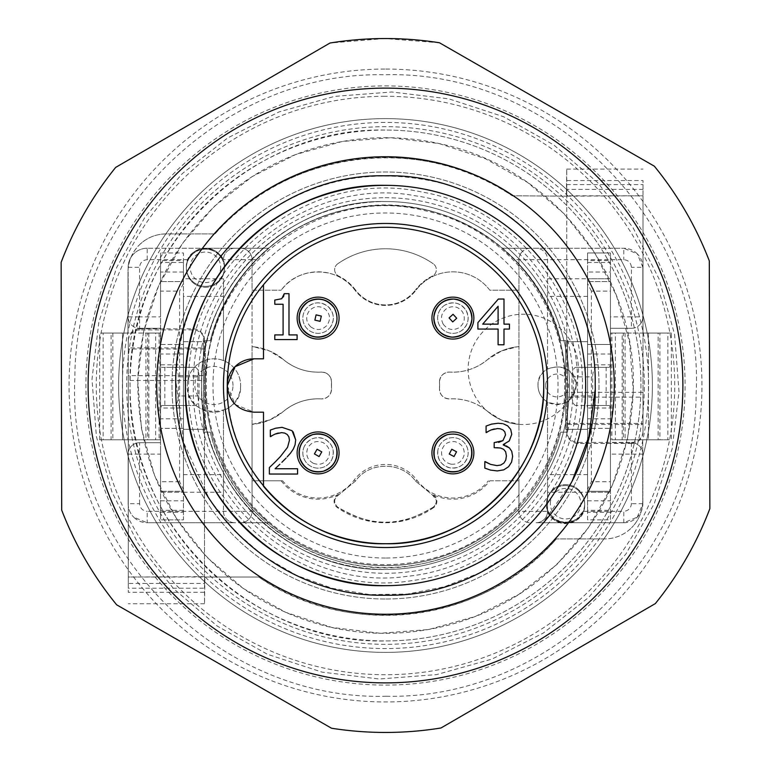 <?xml version="1.0" encoding="UTF-8"?>
<svg xmlns="http://www.w3.org/2000/svg" width="771" height="771" viewBox="0 0 771 771"><rect width="100%" height="100%" fill="white"/><g stroke="black" fill="none" stroke-linecap="round" stroke-linejoin="round"><path stroke-width="0.58" stroke-dasharray="3.85 2.89" d="M433.321 507.145C398.597 527.576 373.896 528.096 337.679 507.145C333.419 502.721 333.737 498.654 338.633 494.953C333.727 498.654 333.409 502.721 337.679 507.145C369.56 527.171 401.44 527.171 433.321 507.145C437.591 502.721 437.273 498.654 432.367 494.953L415.53 481.065C401.749 461.309 369.251 461.309 355.47 481.065L338.633 494.953L355.47 481.065C369.569 461.135 401.585 461.415 415.53 481.065L432.367 494.953C436.357 499.781 437.668 502.21 436.299 502.22L433.63 507.578A7.623 7.623 0 0 0 432.598 494.481A46.27 46.27 0 0 0 489.797 480.815L518.941 480.815L518.941 511.318L518.941 259.682L623.787 259.682C628.432 260.145 630.967 262.689 631.42 267.306L631.42 316.871L610.449 316.871L610.449 278.745L587.569 278.745L610.449 278.745L610.449 328.311L631.42 328.311L610.449 328.311L610.449 316.871M489.797 480.815L518.941 480.815L518.941 346.642L517.283 346.805A55.416 55.416 0 0 1 518.941 346.642L518.941 259.682A11.44 11.44 0 0 1 522.295 251.597A11.44 11.44 0 0 0 518.941 259.682L514.43 259.682L502.181 248.243A180.144 180.144 0 0 0 268.819 248.243L240.619 248.243A11.44 11.44 0 0 1 248.705 251.597A11.44 11.44 0 0 0 240.619 248.243L147.213 248.243L205.404 248.243L216.198 251.597L222.79 259.48A19.063 19.063 0 0 0 186.341 267.306A19.063 19.063 0 0 0 205.404 286.369A19.063 19.063 0 0 0 222.79 259.48M500.967 419.8A55.155 55.155 0 0 1 494.269 322.461A55.155 55.155 0 0 1 576.901 356.385A55.155 55.155 0 0 1 487.744 411.541C476.709 402.491 464.075 398.279 449.811 398.906A54.086 54.086 0 0 1 487.744 411.541A54.086 54.086 0 0 0 449.811 398.906A9.782 9.782 0 0 1 439.489 388.584C439.884 395.08 443.325 398.52 449.811 398.906A9.782 9.782 0 0 1 439.489 388.584L439.489 382.416A54.095 54.095 0 0 1 439.489 388.584A54.095 54.095 0 0 0 439.489 382.416A9.782 9.782 0 0 1 449.811 372.094C443.325 372.48 439.884 375.92 439.489 382.416A9.782 9.782 0 0 1 449.811 372.094C464.075 372.721 476.709 368.509 487.744 359.459A54.086 54.086 0 0 1 449.811 372.094A54.086 54.086 0 0 0 487.744 359.459A48.64 48.64 0 0 1 501.545 350.95L487.744 359.459A48.64 48.64 0 0 1 501.545 350.95A55.416 55.416 0 0 1 518.941 346.642M501.545 350.95A55.416 55.416 0 0 1 517.283 346.805L501.545 350.95M518.941 424.349A55.155 55.155 0 0 1 487.744 411.541L501.16 419.887L518.941 424.358M282.629 480.815L252.059 480.815L282.629 480.815A45.142 45.142 0 0 0 354.149 480.063A39.254 39.254 0 0 1 416.851 480.063A45.142 45.142 0 0 0 488.371 480.815M281.203 480.815A46.27 46.27 0 0 0 338.402 494.481L338.633 494.953M252.059 424.358L269.937 419.838L283.256 411.541A55.155 55.155 0 0 1 252.059 424.358L252.059 346.642A55.416 55.416 0 0 1 269.455 350.95A48.544 48.544 0 0 1 283.256 359.459L269.455 350.95A48.544 48.544 0 0 1 283.256 359.459A54.086 54.086 0 0 0 321.189 372.094A9.782 9.782 0 0 1 331.511 382.416C331.116 375.92 327.675 372.48 321.189 372.094A9.782 9.782 0 0 1 331.511 382.416A54.095 54.095 0 0 0 331.511 388.584A9.782 9.782 0 0 1 321.189 398.906C327.675 398.52 331.116 395.08 331.511 388.584A9.782 9.782 0 0 1 321.189 398.906A54.086 54.086 0 0 0 283.256 411.541A55.155 55.155 0 0 1 252.059 424.358L252.059 511.318L147.213 511.318L147.213 522.757A19.063 19.063 0 0 1 133.73 517.168L147.213 522.757L234.904 522.757A11.44 11.44 0 0 1 226.809 519.403A11.44 11.44 0 0 0 234.904 522.757L240.619 522.757A11.44 11.44 0 0 0 252.059 511.318L252.059 259.682A11.44 11.44 0 0 0 248.705 251.597A11.44 11.44 0 0 1 252.059 259.682L256.57 259.682A180.144 180.144 0 0 0 268.819 522.757A180.144 180.144 0 0 1 385.5 205.356A180.144 180.144 0 0 1 502.181 248.243L623.787 248.243A19.063 19.063 0 0 1 637.27 253.832L623.787 248.243L623.787 259.682M252.059 346.642A55.416 55.416 0 0 1 253.717 346.805L252.059 346.642L252.059 290.185L281.203 290.185L252.059 290.185L252.059 259.682L222.877 259.682M283.256 411.541A54.086 54.086 0 0 1 321.189 398.906C306.925 398.279 294.291 402.491 283.256 411.541M331.511 388.584A54.095 54.095 0 0 1 331.511 382.416L331.511 388.584M321.189 372.094A54.086 54.086 0 0 1 283.256 359.459C294.291 368.509 306.925 372.721 321.189 372.094M253.717 346.805A55.416 55.416 0 0 1 269.455 350.95L253.717 346.805M355.055 290.253C338.122 265.976 298.184 265.937 281.203 290.185A46.27 46.27 0 0 1 355.055 290.253A38.126 38.126 0 0 0 415.945 290.253A38.126 38.126 0 0 1 355.055 290.253M489.797 290.185A46.27 46.27 0 0 0 415.945 290.253A46.27 46.27 0 0 1 489.797 290.185L518.941 290.185L489.797 290.185M547.535 278.745L547.535 368.991C563.341 363.633 572.872 369.136 576.13 385.5C572.872 401.864 563.341 407.367 547.535 402.009L547.535 492.255L610.449 492.255L587.569 492.255L587.569 429.341L565.644 429.341L565.644 341.659L587.569 341.659L587.569 429.341L565.644 429.341L565.644 341.659L587.569 341.659L587.569 278.745L547.535 278.745L547.535 259.682A11.44 11.44 0 0 0 536.096 248.243L530.381 248.243A11.44 11.44 0 0 0 522.295 251.597A11.44 11.44 0 0 1 530.381 248.243L502.181 248.243A180.144 180.144 0 0 1 514.276 259.528M337.679 263.855A7.103 7.103 0 0 0 338.633 276.047A7.103 7.103 0 0 1 337.679 263.855A83.364 83.364 0 0 1 433.321 263.855A83.364 83.364 0 0 0 337.679 263.855M355.47 289.935A46.973 46.973 0 0 0 338.633 276.047A46.973 46.973 0 0 1 355.47 289.935A37.596 37.596 0 0 0 415.53 289.935A37.596 37.596 0 0 1 355.47 289.935M432.367 276.047A46.973 46.973 0 0 0 415.53 289.935A46.973 46.973 0 0 1 432.367 276.047A7.103 7.103 0 0 0 433.321 263.855A7.103 7.103 0 0 1 432.367 276.047M433.63 507.578A83.875 83.875 0 0 1 337.37 507.578A7.623 7.623 0 0 1 338.402 494.481M547.535 492.255L547.535 511.318A11.44 11.44 0 0 1 536.096 522.757L623.787 522.757L536.096 522.757A11.44 11.44 0 0 0 547.535 511.318L547.535 402.009A19.063 19.063 0 0 1 547.535 368.991L547.535 259.682A11.44 11.44 0 0 0 536.096 248.243L623.787 248.243M642.85 267.306L637.27 253.832A19.063 19.063 0 0 1 642.85 267.306L642.85 316.871A11.44 11.44 0 0 1 639.506 324.957A11.44 11.44 0 0 0 642.85 316.871L642.85 267.306L631.42 267.306M548.123 511.318A19.063 19.063 0 0 0 584.659 503.694A19.063 19.063 0 0 0 565.596 484.631A19.063 19.063 0 0 0 548.123 511.318L518.941 511.318A11.44 11.44 0 0 0 530.381 522.757A11.44 11.44 0 0 1 518.941 511.318L514.43 511.318A180.144 180.144 0 0 0 502.181 248.243A180.144 180.144 0 0 1 565.644 385.5A180.144 180.144 0 0 0 514.43 259.682M631.42 328.311A11.44 11.44 0 0 0 639.506 324.957A11.44 11.44 0 0 1 631.42 328.311L631.42 316.871L642.85 316.871M610.449 480.815L610.449 442.689L631.42 442.689L610.449 442.689L610.449 480.815M514.43 511.318A180.144 180.144 0 0 1 514.276 511.472A180.144 180.144 0 0 1 268.819 522.757A180.144 180.144 0 0 0 565.644 385.5A180.144 180.144 0 0 1 256.724 511.472A180.144 180.144 0 0 1 256.57 511.318A180.144 180.144 0 0 1 205.356 385.5L205.356 429.341L205.356 341.659L183.431 341.659L183.431 278.745L183.431 296.353L223.465 296.353L223.465 278.745L183.431 278.745M514.276 511.472L502.181 522.757A180.144 180.144 0 0 1 268.819 522.757L147.213 522.757M385.5 558.021A172.521 172.521 0 0 1 212.979 385.5A172.521 172.521 0 0 1 385.5 212.979A172.521 172.521 0 0 1 558.021 385.5A172.521 172.521 0 0 1 385.5 558.021M637.27 517.168L642.85 503.694A19.063 19.063 0 0 1 623.787 522.757L637.27 517.168M584.659 503.694A19.063 19.063 0 0 0 565.596 484.631A19.063 19.063 0 0 0 546.533 503.694A19.063 19.063 0 0 1 565.596 484.631A19.063 19.063 0 0 1 584.659 503.694A19.063 19.063 0 0 1 565.596 522.757A19.063 19.063 0 0 1 546.533 503.694C545.367 528.28 585.825 528.28 584.659 503.694M550.34 503.694A15.247 15.247 0 0 1 565.596 488.438A15.247 15.247 0 0 1 580.842 503.694A15.247 15.247 0 0 1 565.596 518.941A15.247 15.247 0 0 1 550.34 503.694M623.787 522.757L623.787 511.318L583.069 511.318L576.39 519.403L565.596 522.757L554.802 519.403L548.21 511.52M642.85 454.129A11.44 11.44 0 0 0 631.42 442.689A11.44 11.44 0 0 1 642.85 454.129L642.85 503.694L642.85 454.129L631.42 454.129L631.42 503.694C630.929 508.291 628.384 510.836 623.787 511.318M227.281 385.76L235.184 404.467L253.967 412.186L263.499 412.186L263.499 486.25A158.228 158.228 0 0 1 263.499 284.75L263.499 358.814L253.967 358.814M263.499 284.75A158.228 158.228 0 0 1 543.728 385.5M284.248 293.684L288.99 293.684L288.99 334.913L297.105 334.913L297.105 339.587L274.794 339.587L274.794 334.913L283.092 334.913L283.092 304.256L274.794 304.256L274.794 300.064M281.723 298.724L283.42 296.893M275.112 468.739L297.577 468.739L297.577 474.04L269.368 474.04L269.368 467.554M275.112 462.051L280.413 456.538M289.462 440.231L288.865 436.858M287.197 434.478L284.711 433.09M281.598 432.627L278.302 433.032M275.112 434.073L272.606 435.336M270.66 436.598L270.332 430.073L275.613 428.233L282.041 427.327M292.074 430.719L293.125 431.847M295.062 444.867L293.317 449.05M290.59 453.02L287.197 456.875M286.118 458.032L281.887 462.321M279.873 464.248L275.787 468.113M490.982 429.996L488.409 431.297M486.462 432.56L486.087 426.064L491.522 424.127L498.027 423.25L502.47 423.645M503.463 423.877L507.665 425.843L510.71 429.389M511.742 434.304L510.151 439.759M510.074 439.875L504.822 444.086M503.29 444.53L506.393 445.937M509.448 447.941L511.742 451.314M511.578 462.089L508.59 466.706L503.752 469.857M490.501 470.098L484.824 468.113L485.277 461.627M500.736 465.038L503.887 463.072M505.757 460.065L506.402 455.95L505.68 451.854M503.665 449.32L500.601 448.038M496.765 447.681L494.172 447.681L494.172 442.602L498.586 442.419M502.923 440.636L505.516 434.931L504.851 431.943M503.106 429.958L500.552 428.869M497.546 428.551L494.23 428.965M509.438 329.063L503.993 329.063L503.993 344.782L498.095 344.782L498.095 329.063L477.895 329.063L477.895 322.615L498.355 299.032L503.993 299.032L503.993 324.138L509.438 324.138L509.438 329.063M473.866 318.105A20.971 20.971 0 0 1 452.895 339.067A20.971 20.971 0 0 1 431.933 318.105A20.971 20.971 0 0 1 452.895 297.134A20.971 20.971 0 0 1 473.866 318.105M297.134 452.895A20.971 20.971 0 0 1 318.105 431.933A20.971 20.971 0 0 1 339.067 452.895A20.971 20.971 0 0 1 318.105 473.866A20.971 20.971 0 0 1 297.134 452.895M297.134 318.105A20.971 20.971 0 0 1 318.105 297.134A20.971 20.971 0 0 1 339.067 318.105A20.971 20.971 0 0 1 318.105 339.067A20.971 20.971 0 0 1 297.134 318.105M431.933 452.895A20.971 20.971 0 0 1 452.895 431.933A20.971 20.971 0 0 1 473.866 452.895A20.971 20.971 0 0 1 452.895 473.866A20.971 20.971 0 0 1 431.933 452.895M482.713 324.138L498.095 324.138L498.095 306.26L482.713 324.138M471.12 447.286A19.063 19.063 0 0 0 447.286 434.68M328.205 334.267A19.063 19.063 0 0 0 334.267 307.995M256.724 511.472L268.819 522.757L240.619 522.757A11.44 11.44 0 0 0 252.059 511.318L256.57 511.318M128.15 503.694A19.063 19.063 0 0 0 133.73 517.168A19.063 19.063 0 0 1 128.15 503.694L128.15 454.129A11.44 11.44 0 0 1 139.58 442.689L160.551 442.689L139.58 442.689A11.44 11.44 0 0 0 128.15 454.129L128.15 503.694L139.58 503.694C140.071 508.291 142.616 510.836 147.213 511.318M160.551 446.043L160.551 492.255L183.431 492.255L160.551 492.255L160.551 446.043M183.431 296.353L183.431 492.255L183.431 429.341L205.356 429.341L183.431 429.341L183.431 341.659L205.356 341.659L205.356 385.5A180.144 180.144 0 0 1 502.181 248.243A180.144 180.144 0 0 0 256.724 259.528L256.57 259.682M183.431 474.647L223.465 474.647L223.465 410.432A26.686 26.686 0 0 1 187.247 385.5A26.686 26.686 0 0 1 223.465 360.568L223.465 296.353M183.431 492.255L223.465 492.255L223.465 511.318L223.465 410.432A26.686 26.686 0 0 0 240.619 385.5C242.258 419.925 185.609 419.925 187.247 385.5A26.686 26.686 0 0 1 213.933 358.814A26.686 26.686 0 0 1 240.619 385.5A26.686 26.686 0 0 0 223.465 360.568L223.465 278.745M223.465 492.255L223.465 474.647M160.551 316.871L160.551 278.745L160.551 316.871L139.58 316.871L139.58 267.306C140.043 262.67 142.587 260.126 147.213 259.682L187.931 259.682L194.61 251.597L205.404 248.243L268.819 248.243L256.724 259.528M139.58 328.311L160.551 328.311L139.58 328.311A11.44 11.44 0 0 1 128.15 316.871L128.15 267.306L128.15 316.871A11.44 11.44 0 0 0 139.58 328.311L139.58 316.871L128.15 316.871M147.213 248.243A19.063 19.063 0 0 0 128.15 267.306A19.063 19.063 0 0 1 147.213 248.243L147.213 259.682M186.341 267.306A19.063 19.063 0 0 0 205.404 286.369A19.063 19.063 0 0 0 224.467 267.306A19.063 19.063 0 0 1 205.404 286.369A19.063 19.063 0 0 1 186.341 267.306A19.063 19.063 0 0 1 205.404 248.243A19.063 19.063 0 0 1 224.467 267.306C225.633 242.72 185.175 242.72 186.341 267.306M220.66 267.306A15.247 15.247 0 0 1 205.404 282.562A15.247 15.247 0 0 1 190.158 267.306A15.247 15.247 0 0 1 205.404 252.059A15.247 15.247 0 0 1 220.66 267.306M234.904 248.243A11.44 11.44 0 0 0 223.465 259.682A11.44 11.44 0 0 1 234.904 248.243M232.996 385.5A19.063 19.063 0 0 0 213.933 366.437A19.063 19.063 0 0 0 194.87 385.5A19.063 19.063 0 0 0 213.933 404.563A19.063 19.063 0 0 0 232.996 385.5M223.465 511.318A11.44 11.44 0 0 0 226.809 519.403A11.44 11.44 0 0 1 223.465 511.318M587.569 492.255L587.569 278.745M587.569 296.353L547.535 296.353M538.004 385.5C536.838 360.915 577.296 360.915 576.13 385.5A19.063 19.063 0 0 1 557.067 404.563A19.063 19.063 0 0 1 538.004 385.5M587.569 474.647L547.535 474.647M545.627 385.5A11.44 11.44 0 0 0 557.067 396.94A11.44 11.44 0 0 0 568.506 385.5A11.44 11.44 0 0 0 557.067 374.06A11.44 11.44 0 0 0 545.627 385.5M329.824 327.858A15.247 15.247 0 0 0 327.858 306.376A15.247 15.247 0 0 0 306.376 308.352A15.247 15.247 0 0 0 308.352 329.824A15.247 15.247 0 0 0 329.824 327.858A15.247 15.247 0 0 1 308.352 329.824A15.247 15.247 0 0 1 306.376 308.352C312.997 301.808 320.158 301.143 327.858 306.376C334.402 312.997 335.057 320.158 329.824 327.858M304.266 446.486A15.247 15.247 0 0 0 311.696 466.734A15.247 15.247 0 0 0 331.944 459.304A15.247 15.247 0 0 0 324.514 439.056A15.247 15.247 0 0 0 304.266 446.486A15.247 15.247 0 0 0 311.696 466.734A15.247 15.247 0 0 0 331.944 459.304C335.009 450.524 332.532 443.768 324.514 439.056C315.725 435.991 308.978 438.468 304.266 446.486M437.822 450.582A15.247 15.247 0 0 0 450.582 467.968A15.247 15.247 0 0 0 467.968 455.208A15.247 15.247 0 0 0 455.208 437.822A15.247 15.247 0 0 0 437.822 450.582C437.311 459.882 441.561 465.674 450.582 467.968C459.882 468.489 465.674 464.229 467.968 455.208A15.247 15.247 0 0 0 455.208 437.822A15.247 15.247 0 0 0 437.822 450.582M444.761 305.2A15.247 15.247 0 0 0 440 326.239A15.247 15.247 0 0 0 461.039 331A15.247 15.247 0 0 0 465.8 309.961A15.247 15.247 0 0 0 444.761 305.2A15.247 15.247 0 0 0 440 326.239A15.247 15.247 0 0 0 461.039 331C468.392 325.295 469.973 318.278 465.8 309.961C460.085 302.608 453.078 301.027 444.761 305.2M546.533 504.61C545.367 529.195 585.825 529.195 584.659 504.61A19.063 19.063 0 0 0 565.596 485.547A19.063 19.063 0 0 0 546.533 504.61A19.063 19.063 0 0 0 565.596 523.673A19.063 19.063 0 0 0 584.659 504.61A19.063 19.063 0 0 0 565.596 485.547A19.063 19.063 0 0 0 546.533 504.61M139.175 245.082C146.683 237.786 155.665 234.066 166.131 233.912L214.993 233.912C286.928 150.085 421.429 132.824 512.195 195.786L566.367 196.162L512.195 195.786A228.891 228.891 0 0 0 214.993 233.912L166.131 233.912A38.126 38.126 0 0 0 128.005 272.038C128.159 261.571 131.88 252.589 139.175 245.082M128.005 333.043L128.005 272.038L128.005 333.043L122.55 333.043L128.005 333.043M204.517 340.252A11.44 11.392 -0 0 0 193.078 328.86L139.705 328.86L139.705 329.911L193.078 329.911A11.44 11.392 -0 0 1 204.517 341.302L204.517 380.45L204.517 375.66L128.265 375.66L128.265 583.435L128.265 439.798L99.671 439.798L148.832 439.798L148.832 333.043L147.656 333.043L160.262 333.043L148.832 333.043M99.671 439.798L99.671 333.043L122.55 333.043L122.55 439.798L122.55 333.043L103.15 333.043L145.931 333.043L145.931 439.798L155.626 439.798L112.845 439.798L128.265 439.798L128.265 577.045L204.903 576.669L204.517 603.741L204.517 577.045L128.265 577.045L128.265 340.252L128.265 348.974L204.517 348.974L204.517 583.435L128.265 583.435L128.265 588.215L204.517 588.215L204.517 380.45L128.265 380.45L128.265 347.923L204.517 347.923L204.517 348.974L204.517 341.302M258.796 577.045L204.903 577.045L258.796 577.045A228.891 228.891 0 0 0 556.373 538.919C484.4 622.958 349.62 640.219 258.796 577.045M604.609 538.919L556.373 538.919L604.609 538.919A38.126 38.126 0 0 0 631.565 527.759C624.057 535.045 615.075 538.765 604.609 538.919M642.735 500.793C642.58 511.26 638.86 520.252 631.565 527.759A38.126 38.126 0 0 0 642.735 500.793L642.735 439.798L642.735 500.793M566.743 432.078A11.44 11.392 180 0 0 578.183 443.47L631.555 443.47L631.555 442.419L578.183 442.419A11.44 11.392 180 0 1 566.743 431.028L566.743 392.343L566.743 397.132L642.995 397.132L642.995 189.396L642.995 333.043L648.45 333.043L648.45 439.798L642.735 439.798L667.85 439.798L610.738 439.798L623.344 439.798L611.904 439.798L611.904 333.043L610.738 333.043L610.738 439.798M671.329 333.043L667.85 333.043L667.85 439.798L671.329 439.798L671.329 333.043L648.45 333.043L648.45 439.798L658.155 439.798L658.155 333.043L667.85 333.043L615.374 333.043L658.155 333.043L642.995 333.043L642.995 195.786L566.367 196.162L566.743 169.1L566.743 195.786L642.995 195.786L642.995 432.078L642.995 423.433L566.743 423.433L566.743 189.396L642.995 189.396L642.995 184.606L566.743 184.606L566.743 392.343L642.995 392.343L642.995 424.484L566.743 424.484L566.743 423.433L566.743 431.028M224.467 268.221A19.063 19.063 0 0 0 205.404 249.158A19.063 19.063 0 0 0 186.341 268.221A19.063 19.063 0 0 0 205.404 287.284A19.063 19.063 0 0 0 224.467 268.221A19.063 19.063 0 0 0 205.404 249.158A19.063 19.063 0 0 0 186.341 268.221A19.063 19.063 0 0 0 205.404 287.284A19.063 19.063 0 0 0 224.467 268.221M560.729 432.165C544.22 498.374 487.099 551.959 419.964 564.208C329.506 583.946 231.56 522.275 210.271 432.165L203.448 432.165L203.448 340.666L210.271 340.666C226.78 274.457 283.901 220.872 351.036 208.623C441.494 188.885 539.44 250.556 560.729 340.666L567.552 340.666L567.552 432.165L560.729 432.165L567.552 432.165L567.552 340.666L560.729 340.666A181.098 181.098 0 0 0 210.271 340.666L203.448 340.666L203.448 432.165L210.271 432.165A181.098 181.098 0 0 0 560.729 432.165M587.569 510.325L587.569 489.354L591.386 481.73L610.449 481.73L610.449 491.262L587.569 491.262L610.449 491.262L610.449 519.856L587.569 519.856L587.569 512.233L610.449 512.233L610.449 519.856L587.569 519.856L587.569 510.325L610.449 510.325M160.551 291.101L160.551 519.856L160.551 252.975L160.551 291.101L179.614 291.101L179.614 481.73L183.431 489.354L183.431 283.477L179.614 291.101M160.551 344.473L160.551 428.358L160.551 344.473L183.431 344.473L160.551 344.473M183.431 283.477L183.431 281.569L160.551 281.569L183.431 281.569L183.431 262.506L160.551 262.506M183.431 408.023L183.431 344.473L183.431 428.358L160.551 428.358L183.431 428.358L183.431 408.023L160.551 408.023L161.64 405.479L195.024 405.479L164.84 405.479L164.84 367.353L185.57 367.353L183.97 367.353L183.431 364.818L160.551 364.818L161.64 367.353L174.294 367.353A9.531 4.028 -90 0 1 178.323 376.884L178.323 395.947A9.531 4.028 -90 0 1 174.294 405.479M183.97 367.353L161.64 367.353M174.294 367.353L195.024 367.353L185.57 367.353L185.57 405.479L161.64 405.479M112.845 333.043L112.845 439.798L111.111 439.798L111.111 333.043L159.096 333.043L159.096 439.798L160.262 439.798L160.262 333.043M128.265 583.435L128.265 592.301L204.517 592.301M658.155 333.043L659.889 333.043L659.889 439.798L658.155 439.798M642.995 189.396L642.995 180.53L566.743 180.53M591.386 481.73L591.386 291.101L610.449 291.101L610.449 281.569L587.569 281.569L610.449 281.569L610.449 252.975L610.449 260.598L587.569 260.598L587.569 252.975L610.449 252.975L587.569 252.975L587.569 272.038L610.449 272.038M587.03 405.479L609.36 405.479L587.03 405.479L609.36 405.479L610.449 408.023L587.569 408.023L587.569 344.473L610.449 344.473L587.569 344.473L587.569 428.358L610.449 428.358L610.449 344.473L610.449 364.818L609.36 367.353L575.976 367.353L606.16 367.353L606.16 405.479L585.43 405.479L587.03 405.479L587.569 408.023L587.569 428.358L610.449 428.358L610.449 364.818L587.569 364.818L587.03 367.353L585.43 367.353L585.43 405.479L575.976 405.479L596.706 405.479A9.531 4.028 90 0 1 592.677 395.947L592.677 376.884A9.531 4.028 90 0 1 596.706 367.353M609.36 405.479L596.706 405.479M587.03 367.353L609.36 367.353M195.024 367.353A9.531 4.028 -90 0 1 198.475 371.979A9.531 4.028 -90 0 1 199.053 376.884L178.323 376.884M199.053 376.884L199.053 395.947A9.531 4.028 -90 0 1 198.475 400.853A9.531 4.028 -90 0 1 195.024 405.479M145.931 333.043L147.656 333.043L147.656 439.798L159.096 439.798L155.626 439.798L155.626 333.043L145.931 333.043M667.85 439.798L623.344 439.798L623.344 333.043L622.168 333.043L622.168 439.798M625.069 333.043L611.904 333.043L615.374 333.043L615.374 439.798L625.069 439.798L625.069 333.043M575.976 405.479A9.531 4.028 90 0 1 572.525 400.853A9.531 4.028 90 0 1 571.947 395.947L592.677 395.947M571.947 395.947L571.947 376.884A9.531 4.028 90 0 1 572.525 371.979A9.531 4.028 90 0 1 575.976 367.353M631.555 443.47A11.44 11.392 180 0 0 642.995 432.078M631.555 442.419A11.44 11.392 180 0 0 642.995 431.028M139.705 328.86A11.44 11.392 -0 0 0 128.265 340.252M139.705 329.911A11.44 11.392 -0 0 0 128.265 341.302M610.738 333.043L622.168 333.043M160.262 439.798L148.832 439.798M112.845 439.798L103.15 439.798L103.15 333.043M587.569 489.354L587.569 272.038M587.569 512.233L587.569 260.598M610.449 260.598L610.449 512.233M183.431 489.354L183.431 491.262L160.551 491.262L183.431 491.262L183.431 519.856L160.551 519.856L183.431 519.856L183.431 260.598L160.551 260.598M183.431 262.506L183.431 252.975L160.551 252.975L183.431 252.975L183.431 260.598M160.551 512.233L183.431 512.233M179.614 481.73L160.551 481.73M591.386 291.101L587.569 283.477M610.449 291.101L610.449 481.73M385.866 547.535A162.035 162.035 0 0 0 547.535 385.134A162.035 162.035 0 0 0 385.134 223.465A162.035 162.035 0 0 0 223.465 385.866A162.035 162.035 0 0 0 385.866 547.535M385.943 585.661A200.161 200.161 0 0 0 585.661 385.057A200.161 200.161 0 0 0 385.057 185.339M386.011 614.256A228.756 228.756 0 0 0 614.256 384.989A228.756 228.756 0 0 0 384.989 156.744A228.756 228.756 0 0 0 156.744 386.011A228.756 228.756 0 0 0 386.011 614.256M384.729 38.55L329.998 43.022L115.679 167.394A346.95 346.95 0 0 0 61.15 262.323L61.699 510.123A346.95 346.95 0 0 0 116.652 604.811L331.52 728.229A346.95 346.95 0 0 0 441.002 727.978L655.321 603.606A346.95 346.95 0 0 0 709.85 508.677L709.301 260.877A346.95 346.95 0 0 0 654.348 166.189L439.48 42.771L384.729 38.55M384.796 69.053A316.447 316.447 0 0 0 69.053 386.204A316.447 316.447 0 0 0 386.204 701.947A316.447 316.447 0 0 0 701.947 384.796A316.447 316.447 0 0 0 384.796 69.053M386.194 696.232C549.251 699.904 696.242 556.093 696.136 392.998C704.752 224.11 553.848 69.862 384.806 74.768C221.749 71.096 74.758 214.907 74.864 378.002C66.248 546.89 217.152 701.138 386.194 696.232M644.267 391.032A258.825 258.825 0 0 0 385.5 126.675A258.825 258.825 0 0 0 179.518 542.225A258.825 258.825 0 0 0 644.267 391.032M384.931 130.058C248.426 126.839 126.232 249.582 130.058 386.069C126.839 522.574 249.582 644.768 386.069 640.942A255.452 255.452 0 0 0 640.942 384.931A255.452 255.452 0 0 0 384.931 130.058A255.452 255.452 0 0 0 182.207 540.182A255.452 255.452 0 0 0 640.894 390.955A255.452 255.452 0 0 0 384.931 130.058M118.676 379.795A266.882 266.882 0 0 1 384.902 118.618A266.882 266.882 0 0 1 652.324 391.205A266.882 266.882 0 0 1 386.098 652.382A266.882 266.882 0 0 1 118.676 379.795A266.882 266.882 0 0 0 386.098 652.382A266.882 266.882 0 0 0 652.324 391.205A266.882 266.882 0 0 0 384.902 118.618A266.882 266.882 0 0 0 118.676 379.795M384.912 122.425A263.075 263.075 0 0 0 144.89 491.879A263.075 263.075 0 0 0 648.517 391.119A263.075 263.075 0 0 0 384.912 122.425M385.086 197.723A187.777 187.777 0 0 1 573.277 385.086A187.777 187.777 0 0 1 385.914 573.277A187.777 187.777 0 0 1 197.723 385.914A187.777 187.777 0 0 1 385.086 197.723M385.086 201.539A183.961 183.961 0 0 1 569.422 389.432A183.961 183.961 0 0 1 385.914 569.461A183.961 183.961 0 0 1 201.578 381.568A183.961 183.961 0 0 1 385.086 201.539A183.961 183.961 0 0 0 201.578 381.568A183.961 183.961 0 0 0 385.914 569.461A183.961 183.961 0 0 0 569.422 389.432A183.961 183.961 0 0 0 385.086 201.539C286.783 199.226 198.783 287.622 201.539 385.914C199.226 484.217 287.622 572.217 385.914 569.461A183.961 183.961 0 0 0 569.461 385.086A183.961 183.961 0 0 0 385.086 201.539C286.783 199.226 198.783 287.622 201.539 385.914C199.226 484.217 287.622 572.217 385.914 569.461A183.961 183.961 0 0 0 569.461 385.086A183.961 183.961 0 0 0 385.086 201.539M385.972 599.009A213.509 213.509 0 0 0 599.009 385.028A213.509 213.509 0 0 0 385.028 171.991A213.509 213.509 0 0 0 171.991 385.972A213.509 213.509 0 0 0 385.972 599.009A213.509 213.509 0 0 0 599.009 385.028A213.509 213.509 0 0 0 385.028 171.991A213.509 213.509 0 0 0 171.991 385.972A213.509 213.509 0 0 0 385.972 599.009M193.521 381.394C187.613 493.691 296.43 592.697 407.666 576.245C500.369 567.408 577.421 482.723 577.479 389.606C581.411 296.45 507.858 208.469 415.482 195.824C305.133 174.853 192.422 269.079 193.521 381.394M188.683 381.298C187.42 264.106 307.06 166.825 421.525 191.96C513.939 207.274 586.172 296.112 582.317 389.702C582.172 483.378 506.21 569.046 413.227 580.399C297.789 600.628 182.409 498.317 188.683 381.298M416.851 480.063L415.53 481.065M355.47 481.065L354.149 480.063M631.42 442.689L631.42 454.129L610.449 454.129M642.85 503.694L631.42 503.694M128.15 454.129L139.58 454.129L139.58 442.689M139.58 503.694L139.58 454.129L160.551 454.129M128.15 267.306L139.58 267.306M310.79 326.894C316.563 330.817 321.931 330.325 326.894 325.42C330.817 319.637 330.325 314.269 325.41 309.306C319.637 305.383 314.269 305.875 309.306 310.79C305.383 316.563 305.885 321.931 310.79 326.894M443.229 324.205C447.508 329.718 452.76 330.904 459.005 327.771C464.518 323.492 465.703 318.23 462.571 311.995C458.292 306.482 453.03 305.297 446.795 308.429C441.282 312.708 440.096 317.97 443.229 324.205M451.16 464.2C458.128 464.585 462.475 461.395 464.2 454.63C464.585 447.662 461.395 443.315 454.63 441.59C447.662 441.205 443.315 444.395 441.59 451.16C441.205 458.138 444.395 462.484 451.16 464.2M313.296 463.275C319.888 465.578 324.948 463.728 328.485 457.704C330.788 451.112 328.928 446.052 322.904 442.515C316.322 440.212 311.262 442.072 307.725 448.096C305.422 454.678 307.272 459.747 313.296 463.275M183.431 418.826L160.551 418.826M183.431 354.005L160.551 354.005M587.569 500.793L610.449 500.793M587.569 354.005L610.449 354.005M587.569 418.826L610.449 418.826M199.053 395.947L178.323 395.947M571.947 376.884L592.677 376.884M193.078 329.911L193.078 328.86M578.183 442.419L578.183 443.47M587.569 262.506L610.449 262.506M160.551 500.793L183.431 500.793M183.431 510.325L160.551 510.325M183.431 272.038L160.551 272.038M384.835 85.909A299.591 299.591 0 0 1 685.091 384.835A299.591 299.591 0 0 1 386.165 685.091A299.591 299.591 0 0 1 85.909 386.165A299.591 299.591 0 0 1 384.835 85.909M384.854 96.279A289.221 289.221 0 0 0 96.279 386.146A289.221 289.221 0 0 0 386.146 674.721A289.221 289.221 0 0 0 674.721 384.854A289.221 289.221 0 0 0 384.854 96.279M118.618 386.098A266.882 266.882 0 0 0 386.098 652.382A266.882 266.882 0 0 0 652.382 384.902A266.882 266.882 0 0 0 384.902 118.618A266.882 266.882 0 0 0 118.618 386.098M204.517 603.741L128.265 603.741M566.743 169.1L642.995 169.1M137.739 380.209L141.459 428.647L154.566 475.428L176.549 518.748L206.561 556.951L243.443 588.562L285.79 612.376L331.964 627.469L380.199 633.261L428.637 629.541L475.418 616.434L518.748 594.451L556.951 564.449L588.562 527.557L612.376 485.21L627.469 439.036L633.261 390.791L629.541 342.353L616.434 295.572L594.451 252.252L564.439 214.049L527.557 182.438L485.21 158.624L439.036 143.531L390.801 137.739L342.363 141.459L295.582 154.566L252.252 176.549L214.049 206.551L182.438 243.443L158.624 285.79L143.531 331.964L137.739 380.209C137.816 460.287 168.396 526.227 229.459 578.028C255.018 598.662 283.535 613.677 315.011 623.084C389.721 645.799 474.637 630.1 536.279 582.172C597.583 533.069 629.907 469.279 633.261 390.791C637.8 276.606 552.759 167.461 440.925 143.955C403.609 135.513 366.302 135.59 329.015 144.206C291.775 153.034 258.314 169.524 228.611 193.656C171.095 242.576 140.804 304.757 137.739 380.209M679.01 391.774L674.586 334.392L659.07 278.977L633.03 227.657L597.477 182.399L553.78 144.948L503.617 116.739L448.915 98.861L391.784 91.99L334.402 96.404L278.986 111.93L227.657 137.97L182.399 173.514L144.948 217.21L116.739 267.373L98.861 322.085L91.99 379.226L96.414 436.608L111.94 492.033L137.98 543.353L173.523 588.61L217.22 626.062L267.383 654.261L322.085 672.139L379.226 679.01L436.608 674.596L492.023 659.07L543.343 633.03L588.601 597.486L626.052 553.79L654.261 503.617L672.139 448.915L679.01 391.774M595.145 389.981C598.99 293.365 527.027 201.009 432.406 181.118C366.032 167.442 306.154 181.464 252.753 223.176C204.084 264.569 178.448 317.18 175.855 381.019L183.806 442.862L209.587 499.637L234.085 530.573L263.952 556.373L296.604 575.426L332.214 588.302L369.531 594.586L407.329 594.065L444.424 586.75L479.629 572.872L511.799 552.903L539.796 527.499L572.217 480.94M564.651 389.326C567.938 306.762 506.441 227.84 425.582 210.849C319.724 182.756 204.99 272.144 206.349 381.674C204.248 447.662 242.258 512.773 300.757 543.391C342.507 565.104 386.194 570.174 431.808 558.609C507.173 539.719 564.227 467.004 564.651 389.326"/><path stroke-width="1.16" d="M543.728 385.5A158.228 158.228 0 0 0 385.5 227.272A158.228 158.228 0 0 0 227.272 385.5C225.093 470.05 300.95 545.907 385.5 543.728C470.05 545.907 545.907 470.05 543.728 385.5A158.228 158.228 0 0 1 263.499 486.25L263.499 412.186L253.967 412.186C237.757 410.606 228.852 401.71 227.272 385.5A26.686 26.686 0 0 1 253.967 358.814L235.001 366.726L227.281 385.76M274.794 300.064L281.723 298.724L274.794 300.064L274.794 304.256L283.092 304.256L283.092 334.913L274.794 334.913L274.794 339.587L297.105 339.587L297.105 334.913L288.99 334.913L288.99 293.684L284.248 293.684L281.723 298.724M283.42 296.893L284.248 293.684M269.368 467.554L275.112 462.051L269.368 467.554L269.368 474.04L297.577 474.04L297.577 468.739L275.112 468.739L279.873 464.248M280.413 456.538L287.554 447.344L289.462 440.231L287.554 447.344L280.413 456.538L275.112 462.051M288.865 436.858L287.197 434.478L288.865 436.858L289.462 440.231M284.711 433.09L281.598 432.627L284.711 433.09L287.197 434.478M278.302 433.032L275.112 434.073L281.598 432.627M270.66 436.598L272.606 435.336L270.332 436.598L270.332 430.073L275.613 428.233L282.041 427.327L292.074 430.719L282.041 427.327M293.125 431.847L295.688 439.894L295.062 444.867L295.688 439.894L292.074 430.719M293.317 449.05L290.59 453.02L293.317 449.05L295.062 444.867M281.887 462.321L286.118 458.032M275.787 468.113L275.112 468.739M494.23 428.965L490.982 429.996L497.546 428.551L500.552 428.869L497.546 428.551M486.462 432.56L488.409 431.297L486.087 432.56L486.087 426.064L491.522 424.127L498.027 423.25L502.47 423.645M510.71 429.389L511.742 434.304L510.71 429.389L507.665 425.843L503.463 423.877M504.822 444.086L503.29 444.973L509.448 447.941L506.393 445.937M511.742 451.314L512.638 456.393L511.578 462.089L512.638 456.393L511.742 451.314L509.448 447.941M503.752 469.857L497.324 470.927L490.501 470.098L497.324 470.927L503.752 469.857L508.59 466.706L511.578 462.089M485.277 461.627L490.462 464.335L496.948 465.626L500.736 465.038L496.948 465.626L490.462 464.335L484.824 461.627L484.824 468.113L490.501 470.098M503.887 463.072L505.757 460.065L503.887 463.072L500.736 465.038M505.68 451.854L503.665 449.32L505.68 451.854L506.402 455.95L505.757 460.065M496.765 447.681L500.601 448.038L494.172 447.681L494.172 442.602L502.923 440.636L498.586 442.419M504.851 431.943L503.106 429.958L504.851 431.943L505.516 434.931L502.923 440.636M431.933 318.105A20.971 20.971 0 0 1 452.895 297.134A20.971 20.971 0 0 1 473.866 318.105A20.971 20.971 0 0 1 452.895 339.067A20.971 20.971 0 0 1 431.933 318.105M339.067 452.895A20.971 20.971 0 0 1 318.105 473.866A20.971 20.971 0 0 1 297.134 452.895A20.971 20.971 0 0 1 318.105 431.933A20.971 20.971 0 0 1 339.067 452.895M339.067 318.105A20.971 20.971 0 0 1 318.105 339.067A20.971 20.971 0 0 1 297.134 318.105A20.971 20.971 0 0 1 318.105 297.134A20.971 20.971 0 0 1 339.067 318.105M473.866 452.895A20.971 20.971 0 0 1 452.895 473.866A20.971 20.971 0 0 1 431.933 452.895A20.971 20.971 0 0 1 452.895 431.933A20.971 20.971 0 0 1 473.866 452.895M253.967 358.814L263.499 358.814L263.499 284.75M287.197 456.875L290.59 453.02M272.606 435.336L275.112 434.073M500.552 428.869L503.106 429.958M500.601 448.038L503.665 449.32M503.29 444.53L509.265 440.935L511.742 434.304M488.409 431.297L490.982 429.996M509.438 324.138L509.438 329.063L503.993 329.063L503.993 344.782L498.095 344.782L498.095 329.063L477.895 329.063L477.895 322.615L498.355 299.032L503.993 299.032L503.993 324.138L509.438 324.138M498.095 324.138L482.713 324.138L498.095 306.26L498.095 324.138M447.286 434.68C436.656 439.219 432.454 447.17 434.68 458.514C439.219 469.144 447.17 473.346 458.514 471.12A19.063 19.063 0 0 0 471.12 447.286C466.571 436.656 458.629 432.454 447.286 434.68A19.063 19.063 0 0 0 434.68 458.514A19.063 19.063 0 0 0 458.514 471.12C469.144 466.571 473.346 458.629 471.12 447.286M334.267 307.995C327.145 298.888 318.384 296.874 307.995 301.933C298.888 309.065 296.874 317.816 301.933 328.205A19.063 19.063 0 0 0 328.205 334.267C337.312 327.145 339.336 318.384 334.267 307.995A19.063 19.063 0 0 0 307.995 301.933A19.063 19.063 0 0 0 301.933 328.205C309.065 337.312 317.816 339.336 328.205 334.267M313.007 434.526A19.063 19.063 0 0 0 299.736 457.993A19.063 19.063 0 0 0 323.203 471.264A19.063 19.063 0 0 0 336.474 447.797A19.063 19.063 0 0 0 313.007 434.526C302.251 438.776 297.828 446.592 299.736 457.993C303.976 468.749 311.802 473.172 323.203 471.264C333.949 467.024 338.373 459.198 336.474 447.797C332.224 437.051 324.408 432.627 313.007 434.526M453.724 299.052A19.063 19.063 0 0 0 433.851 317.276A19.063 19.063 0 0 0 452.076 337.149A19.063 19.063 0 0 0 471.948 318.924A19.063 19.063 0 0 0 453.724 299.052C442.188 299.774 435.557 305.846 433.851 317.276C434.565 328.812 440.646 335.443 452.076 337.149C463.612 336.435 470.233 330.354 471.948 318.924C471.226 307.388 465.154 300.767 453.724 299.052M385.866 547.535A162.035 162.035 0 0 0 547.535 385.134A162.035 162.035 0 0 0 385.134 223.465A162.035 162.035 0 0 0 223.465 385.866A162.035 162.035 0 0 0 385.866 547.535M385.943 585.661A200.161 200.161 0 0 0 585.661 385.057A200.161 200.161 0 0 0 385.057 185.339A200.161 200.161 0 0 0 185.339 385.943A200.161 200.161 0 0 0 385.943 585.661C278.996 588.659 182.814 492.91 185.339 385.943C182.341 278.996 278.09 182.814 385.057 185.339M385.028 175.807C496.765 172.694 597.352 272.423 595.193 384.17C598.816 496.514 498.336 597.862 385.972 595.193C274.235 598.306 173.648 498.577 175.807 386.83C172.184 274.486 272.664 173.138 385.028 175.807M384.989 156.744A228.756 228.756 0 0 1 614.256 384.989A228.756 228.756 0 0 1 386.011 614.256A228.756 228.756 0 0 1 156.744 386.011A228.756 228.756 0 0 1 384.989 156.744M384.835 88.116A297.384 297.384 0 0 0 88.116 386.165A297.384 297.384 0 0 0 386.165 682.884A297.384 297.384 0 0 0 682.884 384.835A297.384 297.384 0 0 0 384.835 88.116M329.998 43.022A346.95 346.95 0 0 1 439.48 42.771L654.348 166.189A346.95 346.95 0 0 1 709.301 260.877L709.85 508.677A346.95 346.95 0 0 1 655.321 603.606L441.002 727.978A346.95 346.95 0 0 1 331.52 728.229L116.652 604.811A346.95 346.95 0 0 1 61.699 510.123L61.15 262.323A346.95 346.95 0 0 1 115.679 167.394L329.998 43.022M456.538 451.777L454.023 456.538L449.252 454.023L451.777 449.252L456.538 451.777M320.119 321.334L314.867 320.119L316.081 314.867L321.334 316.081L320.119 321.334M314.423 453.917L317.083 449.223L321.777 451.883L319.117 456.577L314.423 453.917M449.088 317.941L453.059 314.289L456.711 318.269L452.731 321.912L449.088 317.941M572.217 480.94L588.832 436.762L595.145 389.981"/></g></svg>
